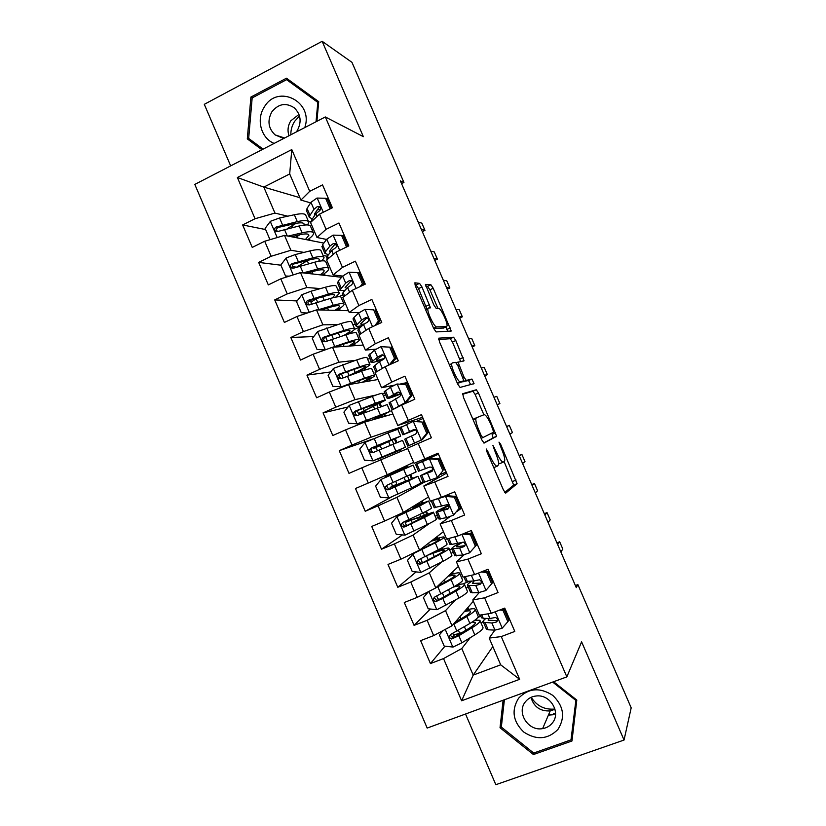 <?xml version="1.0" encoding="UTF-8"?>
<svg xmlns="http://www.w3.org/2000/svg" width="826" height="826" viewBox="0 0 826 826"><rect width="100%" height="100%" fill="white"/><g stroke="black" fill="none" stroke-linecap="round" stroke-linejoin="round"><path stroke-width="1.24" d="M486.38 449.034L486.958 451.832L503.478 490.086L505.698 493.143L517.076 483.685L500.546 444.058L498.987 442.116L501.671 449.251C503.86 454.486 504.882 458.285 504.727 460.66L503.395 462.106C501.847 462.271 499.554 459.019 496.498 452.338L492.905 445.39L495.559 452.906C497.799 458.254 498.832 462.157 498.667 464.625L497.242 466.184C495.621 466.38 493.236 463.045 490.097 456.179L486.38 449.034M421.972 286.983L419.556 283.38L414.879 282.802L415.468 286.25L433.671 328.387L436.087 331.928L451.213 331.04L433.206 288.243L430.914 284.774L425.442 284.402L433.795 304.846L436.128 308.325L438.658 308.428C440.795 308.098 447.754 322.625 447.052 325.919L446.525 326.642L436.624 326.879C434.435 327.447 427.094 312.331 427.847 308.8L428.477 307.995L430.449 307.778L421.972 286.983L418.524 288.584L416.097 284.991L414.941 284.856M401.56 183.651L403.935 182.474L400.383 180.915L576.28 587.627L577.88 584.601L575.392 585.562M403.935 182.474L351.969 62.353L322.15 41.3L204.301 104.334L230.671 165.892M465.534 714.005L495.827 784.7L624.043 740.044L581.607 641.843L566.842 676.876L325.33 116.951L363.347 136.662L322.15 41.3M624.043 740.044L631.188 707.841L577.88 584.601M462.756 393.692L463.51 397.502L481.795 439.876L484.088 443.087L496.622 436.283L478.46 392.949L476.292 389.779L462.715 393.703M457.697 384.059L439.453 341.799L438.782 338.164L453.577 337.214L455.807 340.529L464.036 360.766L458.1 362.211L464.016 377.131L466.267 380.414L471.904 379.062L474.052 383.615L460.051 387.435L457.697 384.059M566.842 676.876L427.176 728.067L194.812 184.425L325.33 116.951M492.833 646.552L473.195 675.11L500.68 664.816L519.647 679.313L501.268 636.588L514.794 631.436L504.748 608.101L491.264 613.315L484.594 597.817L498.047 592.552L488.021 569.259L474.599 574.597L467.95 559.119L481.341 553.75L471.336 530.498L457.976 535.94L451.337 520.504L464.666 515.011L454.672 491.811L441.383 497.355L434.755 481.95L448.022 476.354L438.048 453.195L424.812 458.853L418.193 443.469L431.409 437.759L421.456 414.642L408.281 420.413L401.673 405.06L414.828 399.247L404.895 376.171L391.782 382.056L385.184 366.734L398.277 360.807L388.354 337.772L375.303 343.761L368.726 328.469L381.757 322.429L371.855 299.446L358.866 305.537L352.299 290.277L365.268 284.134L355.386 261.181L342.46 267.397L335.903 252.157L348.809 245.9L338.949 222.999L326.074 229.318L319.538 214.099L332.372 207.749L322.532 184.89L309.729 191.312L300.922 200.088L289.689 173.956L263.804 187.11L274.955 213.087L287.747 216.185M519.647 679.313L461.62 700.778L443.531 658.58L461.796 648.534L470.2 637.724M444.946 646.18L430.439 663.567L443.531 658.58M430.439 663.567L420.62 640.646L433.681 635.597L427.125 620.285L445.534 610.631L455.415 600.058M430.346 609.01L414.084 625.385L427.125 620.285M414.084 625.385L404.296 602.505L417.295 597.343L410.749 582.062L429.293 572.8L441.456 562.124M416.128 571.922L397.771 587.276L410.749 582.062M397.771 587.276L387.993 564.437L400.93 559.171L394.394 543.921L413.093 535.031L429.685 523.302M402.458 534.918L381.478 549.228L394.394 543.921M381.478 549.228L371.721 526.441L384.606 521.061L378.081 505.842L396.914 497.335L423.573 482.59M391.989 496.725L365.226 511.263L378.081 505.842M365.226 511.263L355.479 488.507L368.303 483.024L361.788 467.836L407.714 448.528M373.29 438.905L339.269 450.655L348.995 473.36L361.788 467.836M339.269 450.655L352.031 445.059L345.536 429.892L364.658 422.148L392.866 413.991M348.025 406.991L323.09 412.866L332.795 435.529L345.536 429.892M323.09 412.866L335.8 407.166L329.306 392.03L348.572 384.658L378.04 379.506M330.699 371.958L306.942 375.138L316.626 397.771L329.306 392.03M306.942 375.138L319.59 369.336L313.106 354.23L332.517 347.24L363.244 345.072M313.777 336.554L290.824 337.493L300.488 360.074L313.106 354.23M290.824 337.493L303.41 331.587L296.947 316.503L316.492 309.884L348.469 310.7M297.133 300.932L274.728 299.91L284.381 322.45L296.947 316.503M274.728 299.91L287.252 293.901L280.809 278.837L300.488 272.601L341.613 277.288M280.912 265.198L258.672 262.4L268.305 284.898L280.809 278.837M258.672 262.4L271.135 256.277L264.702 241.254L284.516 235.389L323.854 243.092M265.631 229.566L242.637 224.951L252.25 247.408L264.702 241.254M242.637 224.951L255.048 218.735L237.382 177.507L291.785 149.578L309.729 191.312M326.569 239.457L316.988 237.485L310.555 222.514L319.538 214.099M326.074 229.318L316.988 237.485M308.325 221.161L311.247 221.874L311.856 219.675L315.862 213.727L319.435 210.888C320.922 209.608 321.004 208.183 319.683 206.614L317.525 206.448L313.963 209.308L309.987 215.328L309.327 217.259L312.321 218.993M299.89 197.693L263.804 187.11L237.382 177.507M255.048 218.735L274.955 213.087M360.239 286.519L362.397 283.731L357.586 272.57L348.882 272.239L342.676 276.08L333.095 274.944L326.652 259.953L335.903 252.157M342.46 267.397L333.095 274.944M284.516 235.389L290.907 250.268L303.978 252.405M323.1 255.544L327.303 256.225M271.135 256.277L290.907 250.268M359.042 312.672L349.222 312.476L342.769 297.453L352.299 290.277M358.866 305.537L349.222 312.476M300.488 272.601L306.88 287.51L320.478 288.584M337.896 289.978L340.818 290.205M343.616 290.432L344.834 290.525M287.252 293.901L306.88 287.51M375.985 349.171L365.391 350.069L358.918 335.026L368.726 328.469M375.303 343.761L365.391 350.069M316.492 309.884L322.894 324.825L337.442 324.649M352.723 324.463L355.397 324.432M303.41 331.587L322.894 324.825M407.61 382.49L400.703 383.884M394.57 385.123L381.581 387.735L375.097 372.66L385.184 366.734M391.782 382.056L381.581 387.735M332.517 347.24L338.928 362.201L355.345 360.373M367.57 359.011L370.141 358.732M319.59 369.336L338.928 362.201M422.592 417.295L397.802 425.473L391.307 410.367L401.673 405.06M408.281 420.413L397.802 425.473M391.803 385.68L392.082 386.331M348.572 384.658L355.004 399.65L376.047 395.024M382.448 393.62L384.906 393.083M335.8 407.166L355.004 399.65M424.812 458.853L414.053 463.283L407.548 448.146L418.193 443.469M407.538 422.262L408.116 423.624M364.658 422.148L371.101 437.171L401.973 426.722M352.031 445.059L371.101 437.171M446.618 473.102L423.81 485.998L430.325 501.155L441.383 497.355M434.755 481.95L423.81 485.998M380.776 459.71L387.229 474.754L413.661 462.364M368.303 483.024L387.229 474.754M461.672 508.052L456.861 511.593M450.284 516.426L440.113 523.911L446.639 539.099L457.976 535.94M451.337 520.504L440.113 523.911M432.235 479.679L432.772 480.928M396.914 497.335L403.387 512.409L428.539 496.994M384.606 521.061L403.387 512.409M464.14 554.762L456.437 561.897L462.983 577.116L474.599 574.597M467.95 559.119L456.437 561.897M448.342 517.138L448.58 517.685M436.211 518.697L438.276 517.231M413.093 535.031L419.567 550.126L443.448 531.676M400.93 559.171L419.567 550.126M479.276 592.541L472.802 599.955L479.348 615.194L491.264 613.315M484.594 597.817L472.802 599.955M451.202 553.575L453.154 551.861M429.293 572.8L435.787 587.926L458.389 566.419M417.295 597.343L435.787 587.926M494.888 630.135L489.188 638.085L500.68 664.816M501.268 636.588L489.188 638.085M466.215 588.515L468.063 586.532M445.534 610.631L452.029 625.788L473.339 601.225M433.681 635.597L452.029 625.788M310.586 202.876L300.922 200.088M481.259 623.506L485.254 618.364M461.796 648.534L473.195 675.11L461.62 700.778M313.384 229.091L312.022 229.762M310.122 240.397L309.306 238.518M327.623 262.214L326.249 262.875M325.165 275.419L324.36 273.551M342.728 294.975L339.083 296.699M340.24 310.493L339.445 308.645M362.046 325.878L354.426 329.409M355.335 345.629L354.55 343.802M350.141 333.549L349.863 332.899M371.328 361.499L369.077 362.521M370.451 380.827L369.676 379.02M365.722 369.811L364.989 368.097M385.659 394.838L383.398 395.84M385.608 416.087L384.833 414.301M381.333 406.144L380.136 403.356M400.011 428.229L397.781 429.2M400.775 451.409L400.021 449.633M396.965 442.54L395.313 438.678M412.339 478.306L410.749 474.609M407.621 467.33L406.857 465.554M423.026 481.775L420.754 482.735M427.569 513.751L426.433 511.129M422.84 502.755L422.065 500.959M437.45 515.31L435.157 516.25M442.819 549.269L442.158 547.71M438.09 538.253L437.305 536.425M451.884 548.898L449.592 549.827M453.371 573.802L452.565 571.953M469.736 581.205L462.818 583.941M468.672 609.412L467.857 607.544M480.835 616.248L477.872 617.394M289.689 173.956L291.785 149.578M503.106 700.241L500.029 727.747L533.431 754.551L571.974 740.984L576.796 700.056L553.585 681.739M316.895 121.319L318.702 101.66L286.457 78.191L250.908 97.055L247.304 138.882L261.935 149.733M454.692 634.513L452.194 637.507M311.949 301.614L308.346 301.449M296.297 267.128L292.249 266.622M498.667 463.149L499.936 463.551L503.22 462.178M504.769 492.461L513.669 485.089L504.128 461.61M483.881 414.755L475.095 394.415L472.916 391.256L462.56 394.27M483.664 442.942L493.101 437.986L491.811 433.113M481.124 435.416L482.725 437.666L493.721 432.153L491.026 424.626C488.063 418.101 485.76 414.776 484.129 414.662L476.354 417.811L475.838 418.761C475.673 421.146 476.695 424.967 478.894 430.232L481.124 435.416L480.071 435.87M438.678 339.527L450.222 338.722L453.577 337.214M460.629 361.551L452.462 342.036L450.222 338.722M462.312 381.643L468.538 380.549L471.904 379.062M470.665 384.658L468.538 380.549M452.225 362.903L451.698 363.719C450.903 367.374 458.368 382.892 460.402 381.829L463.84 380.755L457.893 365.712L455.601 362.356L452.225 362.903M460.247 382.552L457.356 383.264M427.001 309.192L418.524 288.584M443.459 328.036L433.691 328.449M437.925 308.397L429.881 289.792L427.589 286.333L425.772 286.126M447.723 331.443L445.926 326.91M501.589 724.825L500.029 727.747M534.143 752.868L533.431 754.551M291.103 81.578L290.556 81.867M251.455 140.482L247.304 138.882M252.415 97.778L250.908 97.055M443.139 630.537L439.391 634.895L444.192 646.097L453.03 647.068L461.879 642.804L474.816 634.905C481.166 630.961 483.829 628.38 482.818 627.14L480.102 620.832M462.271 632.427L459.71 633.263C456.004 634.461 453.815 634.812 453.164 634.337L453.051 634.089M453.04 624.632L466.897 616.464C473.277 612.624 476.003 610.166 475.053 609.082C474.031 608.339 470.851 608.731 465.513 610.249M455.023 622.339L463.582 617.29C468.91 614.1 471.181 612.045 470.397 611.137C469.715 610.61 467.692 610.765 464.336 611.612M475.27 609.588L478.006 615.938C478.977 617.084 476.272 619.593 469.901 623.465L450.872 634.306C448.714 636.257 448.972 637.817 451.667 638.994L458.833 635.71L471.801 627.894C478.171 623.991 480.856 621.451 479.865 620.274L474.909 620.171M472.121 622.092L475.218 622.339C476.034 623.32 473.783 625.437 468.476 628.689L454.032 637.311L452.834 637.6L450.521 635.483M467.144 608.37L467.702 609.65M507.866 621.668L508.764 620.388L503.891 609.082L502.982 610.321L507.866 621.668L502.084 628.297L494.95 630.145L488.166 629.784L486.184 628.679M496.922 621.224L497.541 620.842M506.813 615.876L507.876 615.37M502.982 610.321L499.833 610.001M502.549 608.948L503.891 609.082M485.936 618.385C483.582 620.274 482.745 621.575 483.437 622.288L491.883 623L496.312 622.061C498.285 620.429 498.026 618.901 495.538 617.476L489.942 618.488L483.241 618.313L481.29 617.311M557.664 544.571L559.656 541.763L562.816 549.063L560.854 551.964M496.312 622.061L497.345 620.636L488.135 620.161L488.569 618.457M503.808 609.072L504.934 608.545M559.656 541.763L556.92 542.858M428.457 591.653L423.408 597.611L428.198 608.793L436.995 609.691L458.977 598.024C465.41 594.297 468.187 591.963 467.299 591.024L464.532 584.601M439.866 599.17L437.997 598.995M433.578 589.052L451.068 579.615C457.542 575.99 460.371 573.781 459.545 572.996C458.544 572.459 455.136 573.141 449.323 575.041M437.625 586.171L447.806 580.564C453.206 577.55 455.57 575.701 454.889 575.041L448.105 576.197M459.71 573.389L462.488 579.842C463.334 580.688 460.526 582.95 454.073 586.605L434.848 596.94C432.721 598.788 432.927 600.347 435.457 601.607L442.829 598.437L455.973 591.024C462.415 587.338 465.214 585.056 464.346 584.168C463.5 583.631 460.805 584.023 456.251 585.355M453.03 587.193C456.778 586.099 458.998 585.779 459.7 586.223C460.412 586.966 458.079 588.866 452.689 591.943L438.069 600.11L436.686 600.388L434.548 598.138M451.812 572.676L452.411 574.07M439.504 539.233L439.411 539.006C439.979 539.43 437.532 541.061 432.06 543.9L414.28 552.77L407.445 560.389L412.236 571.54L420.992 572.387L443.159 561.215C449.685 557.705 452.565 555.619 451.801 554.979L448.993 548.443M413 553.75L435.271 542.837C441.827 539.43 444.76 537.468 444.068 536.972C443.025 536.673 439.122 537.767 432.349 540.256M439.411 539.006L431.11 541.216M444.181 537.251L447 543.807C447.723 544.365 444.811 546.368 438.265 549.817L418.844 559.646C416.769 561.401 416.913 562.94 419.298 564.282L426.866 561.226L440.165 554.225C446.701 550.756 449.592 548.722 448.859 548.134C447.609 547.731 443.046 548.991 435.168 551.913L431.895 553.141M434.311 556.631L432.876 553.296C439.401 550.88 443.18 549.837 444.202 550.168C444.811 550.663 442.385 552.357 436.933 555.258L422.138 562.981L420.589 563.229L418.617 560.854M432.876 553.296L428.343 554.989M436.5 537.045L437.15 538.562M441.29 548.196L441.879 549.558M491.584 583.848L492.544 582.722L487.691 571.437L486.71 572.511L491.584 583.848L485.833 590.528L478.801 592.583L472.265 592.8L470.428 592.035M491.346 579.935L492.41 579.439M486.71 572.511L481.155 571.984M483.52 571.045L487.691 571.437M471.976 581.07C468.373 583.393 466.927 584.88 467.63 585.531L475.735 585.458L480.082 584.333C482.002 582.784 481.795 581.267 479.483 579.79L473.794 580.957L467.351 581.349L465.554 580.688M544.892 515.042L547.039 512.605L550.199 519.884L548.082 522.424M489.229 572.067L488.166 572.552M480.082 584.333L481.197 583.094L472.348 583.435L474.207 580.905M488.403 573.11L489.467 572.614M547.039 512.605L544.313 513.71M469.612 552.821L476.365 545.129L469.612 552.821L462.674 555.093L454.703 555.464M475.9 544.055L476.963 543.57M475.332 546.089L470.469 534.783L462.529 534.081M476.365 545.129L471.512 533.864L470.469 534.783M464.553 533.266L471.512 533.864M461.011 542.506C454.217 546.058 451.161 548.175 451.863 548.846L459.617 547.979L463.882 546.688C465.75 545.191 465.606 543.684 463.438 542.166L451.481 544.448L449.84 544.138M472.183 532.46L469.488 533.689M532.13 485.543L534.443 483.478L537.592 490.758L535.32 492.915M473.856 536.363L472.792 536.838M464.997 545.645L456.571 546.76C456.004 546.265 458.162 544.706 463.076 542.073M472.968 537.241L474.031 536.755M534.443 483.478L531.717 484.594M554.927 709.028C544.757 709.988 536.848 706.075 531.19 697.278M518.604 698.187C511.201 710.215 512.915 721.501 523.767 732.053C536.456 740.344 547.845 739.487 557.911 729.461C565.469 717.371 563.745 706.003 552.749 695.358C539.894 687.129 528.516 688.079 518.604 698.187M525.46 701.728C516.136 712.456 528.32 731.557 542.641 728.604C546.595 727.933 549.806 726.085 552.274 723.06C561.298 712.786 550.415 694.212 536.435 695.957C531.892 696.39 528.237 698.311 525.46 701.728M555 709.286L550.209 710.907C540.307 711.444 533.885 706.942 530.963 697.381M575.99 699.415L571.003 739.879L533.689 753.033L501.33 727.076L504.387 699.767M572.666 735.109L571.003 739.879M552.646 682.08L575.67 700.262M555.547 713.705L553.399 713.881M290.835 134.783C290.762 129.909 292.032 125.418 294.645 121.319L299.497 115.981M304.773 127.586C313.901 101.753 277.887 83.56 264.382 106.895C255.936 119.274 261.037 138.314 274.149 143.414M296.204 132.015L297.226 130.611C301.82 122.083 300.881 114.525 294.397 107.917C285.961 102.352 278.434 103.684 271.806 111.923C267.17 120.72 268.285 128.381 275.13 134.906L284.629 137.994M288.976 135.753C287.293 130.518 287.902 125.542 290.804 120.802L298.981 114.411M263.102 149.124L248.667 138.417L252.167 97.912L286.601 79.657L291.692 82.497L318.65 102.125M318.588 102.806L317.814 102.383L316.038 121.763M286.601 79.657L317.814 102.383M418.555 519.936L417.667 517.861L405.153 522.435L407.27 520.452M411.585 518.377L409.675 520.452L433.392 512.151C434.011 512.45 431.007 514.237 424.378 517.489L427.383 524.469C433.98 521.165 436.964 519.337 436.334 518.986L433.474 512.347M424.006 503.168L397.048 516.549L391.524 523.23L396.294 534.37L405.019 535.145L427.383 524.469M397.048 516.549L419.494 506.121L428.611 501.01L412.566 506.782M423.955 503.034L411.307 507.556M417.667 517.861L428.746 514.185L406.247 525.925L404.534 526.121L402.727 523.612M428.673 501.175L431.544 507.845C432.143 508.104 429.117 509.859 422.489 513.091L402.881 522.414C400.837 524.087 400.94 525.625 403.191 527.019L404.792 526.885L424.378 517.489M421.219 501.475L421.921 503.096M425.566 511.573L426.639 514.082M402.82 483.303L402.479 482.487L390.161 487.474L392.381 486.153L391.576 483.231M395.84 481.321L396.697 484.325L394.683 485.512L417.956 476.241L408.633 480.825L411.627 487.784L420.888 483.055L417.987 476.313M408.54 467.155L381.116 479.41L375.623 486.142L380.394 497.262L389.077 497.964L411.627 487.784M381.116 479.41L413.176 465.121L390.037 474.702L407.342 466.68M408.519 467.124L385.515 476.654L407.208 466.38M402.479 482.487L413.299 478.254L390.368 488.93L388.53 489.085L386.888 486.349M413.196 465.162L416.108 471.935L386.94 485.254C384.937 486.855 384.988 488.373 387.115 489.808L388.85 489.715L408.633 480.825M406.454 467.093L406.712 467.702M409.861 475.022L411.42 478.667M459.111 508.403L453.422 515.187L459.111 508.403L454.248 497.118L445.338 496.395L431.172 500.866M445.338 496.395L440.423 497.686M453.422 515.187L446.577 517.675L439.009 518.955M459.194 508.816L461.548 507.753M460.206 507.608L455.363 496.364L454.248 497.118M446.484 495.652L455.363 496.364M448.394 505.316C439.68 509.456 435.591 511.759 436.118 512.223L447.723 509.105C449.53 507.66 449.427 506.162 447.403 504.624L434.156 507.649M456.768 496.674L455.704 497.149M519.389 456.086L521.867 454.393L525.006 461.662L522.579 463.448M458.513 500.711L457.439 501.186M448.663 508.331L440.836 510.158L448.601 505.584M457.552 501.434L458.616 500.959M521.867 454.393L519.151 455.529M442.922 470.789L437.253 477.624L442.922 470.789L438.069 459.514L429.19 458.864L415.54 464.357L438.451 454.114M429.19 458.864L420.258 462.312L438.472 454.155M437.253 477.624L423.346 482.508M440.454 474.527L446.154 472.007M444.078 470.149L439.246 458.926L438.069 459.514M430.408 458.275L439.246 458.926M432.886 469.664L420.403 475.673L431.585 471.584C433.351 470.18 433.278 468.703 431.378 467.144L429.644 467.093L418.493 471.223M441.383 460.939L440.32 461.404M506.668 426.681L509.301 425.349L512.44 432.607L509.849 434.032M443.19 465.131L442.116 465.596M432.235 471.15L425.122 473.628L432.865 469.818M442.158 465.688L443.232 465.224M509.301 425.349L506.596 426.505M377.523 450.655L375.634 447.609L373.393 448.394L385.494 442.942L385.236 442.344M365.082 442.509L372.949 460.846L364.514 460.216L359.754 449.117L365.216 442.333L388.044 432.886L391.028 439.835L400.703 436.087L377.916 446.463L379.929 445.741L381.829 448.859M372.949 460.846L405.473 447.196L382.552 457.263L400.166 449.974M373.166 460.867L400.816 449.199L378.029 459.204L400.228 450.118M388.044 432.886L397.781 429.283L400.682 436.035M391.028 439.835L371.029 448.167C369.057 449.695 369.077 451.202 371.091 452.669L372.939 452.617L402.551 440.382L405.463 447.176M371.091 452.669L372.567 452.111C370.513 450.573 370.533 449.065 372.629 447.578L396.046 438.09L385.494 442.942M394.415 439.081L396.057 442.912M426.753 433.247L427.982 432.762L422.375 439.618L421.126 440.124L426.753 433.247L421.91 421.993L413.062 421.405L399.898 427.961M413.062 421.405L421.91 421.993M416.862 421.146L423.118 418.503M422.375 439.618L407.703 446.112L408.953 445.524L405.958 438.554L415.468 434.146C417.192 432.772 417.151 431.296 415.364 429.726L413.537 429.654L402.84 434.806L415.519 429.809M421.126 440.124L408.953 445.524M427.982 432.762L423.16 421.559M424.987 425.803L426.061 425.349M426.03 425.276L424.956 425.731M415.406 429.747L407.559 432.783L414.208 429.489M497.19 404.761L499.885 403.594L497.149 404.647M499.885 403.594L496.756 396.346L493.969 397.316M404.74 439.225L405.958 438.554M426.805 430.016L427.868 429.551M385.246 400.135L382.407 393.517C382.603 392.856 379.248 393.806 372.35 396.366L349.346 405.329L343.905 412.164L348.665 423.242L357.276 423.821L390.089 411.389L373.362 419.629M357.276 423.821L385.432 413.382L371.937 420.042M363.275 411.42L385.319 400.311C385.546 399.701 382.211 400.703 375.334 403.305L355.149 411.141C353.208 412.618 353.198 414.094 355.097 415.602L357.049 415.581L387.167 404.595L390.027 411.255M363.368 411.637L365.092 411.193L366.021 411.978M361.612 413.692L360.817 413.093L358.453 413.568L370.368 407.703L369.573 405.845M355.097 415.602L356.646 415.189C354.695 413.62 354.757 412.133 356.822 410.718L380.662 402.293L370.368 407.703M379.258 403.79L380.414 406.475M383.956 414.724L384.658 416.366M410.625 395.768L411.916 395.447L406.34 402.355L405.019 402.696L410.625 395.768L405.783 384.534L396.976 384.007L390.481 387.229L384.296 391.679M396.976 384.007L405.783 384.534M404.854 384.131L407.796 382.913M406.34 402.355L396.965 407.476M405.019 402.696L392.453 409.779M411.916 395.447L407.104 384.255M389.129 402.923L399.392 396.769C401.064 395.417 401.064 393.961 399.371 392.381L397.461 392.288L387.188 398.39C387.136 399.03 391.617 397.595 400.61 394.054M409.727 390.347L410.801 389.893M410.708 389.676L409.624 390.12M400.538 393.775L391.906 396.387L398.617 392.123M484.676 375.809L487.361 374.622L484.459 375.314M487.361 374.622L484.232 367.394L481.29 367.983M411.462 394.394L412.546 393.94M369.841 364.297L367.054 357.803C367.126 356.863 363.677 357.565 356.698 359.919L333.508 368.386L328.098 375.272L332.837 386.331L341.427 386.847L364.524 378.132C371.463 375.685 374.859 374.859 374.725 375.654C374.188 376.594 370.564 378.711 363.853 381.984M341.427 386.847L361.551 379.712C367.333 377.658 370.172 376.966 370.069 377.627L362.335 382.252M352.382 374.426L357.813 371.793C365.329 368.107 369.387 365.712 369.965 364.586C370.069 363.698 366.63 364.452 359.671 366.837L339.29 374.178C337.39 375.603 337.338 377.069 339.156 378.597L341.19 378.618L361.551 371.204C368.499 368.799 371.927 368.014 371.814 368.871L374.622 375.396M348.624 375.747L355.263 372.516L353.931 369.418M339.156 378.597L340.766 378.349C338.908 376.749 339.001 375.272 341.035 373.93L356.708 368.448C362.521 366.455 365.391 365.825 365.309 366.558C364.834 367.487 361.489 369.47 355.263 372.516M364.121 368.572L364.782 370.11M368.809 379.485L369.459 381.003M389.335 364.855L394.518 358.35L389.686 347.147L380.92 346.683L374.519 350.11L368.726 355.459M380.92 346.683L389.686 347.147M391.421 347.818L392.495 347.385M394.518 358.35L395.881 358.195L391.08 347.023M395.881 358.195L391.266 363.977M373.558 366.682L379.464 361.612L383.347 359.455C384.978 358.133 384.988 356.677 383.388 355.097L381.416 354.984L377.544 357.152L371.555 362.036C371.597 362.996 375.706 362.005 383.884 359.062M394.487 354.943L395.561 354.499M395.396 354.127L394.322 354.571M384.389 358.339C378.938 360.208 376.243 360.776 376.284 360.043L382.882 354.881M472.162 346.899L474.847 345.691L471.791 346.022M474.847 345.691L471.718 338.474L468.621 338.701M394.993 359.31L397.234 358.391M328.17 348.799L348.882 341.716C355.903 339.465 359.403 338.887 359.393 339.971C359.062 341.035 356.161 343.027 350.689 345.96M334.613 347.096L345.96 343.399C351.814 341.53 354.736 341.035 354.736 341.943L349.047 346.073M325.083 349.914L317.039 349.491L312.311 338.454L317.69 331.515L341.066 323.524C348.128 321.386 351.69 320.932 351.731 322.161L354.468 328.521M348.758 333.559L350.09 333.425M326.311 336.843L325.898 337.689M347.405 334.334C351.99 331.742 354.406 329.946 354.643 328.924C354.622 327.757 351.081 328.263 344.039 330.431L323.472 337.287C321.593 338.66 321.52 340.116 323.245 341.654L325.361 341.716L345.908 334.798C352.95 332.599 356.471 332.062 356.481 333.208L359.238 339.61M323.245 341.654L324.917 341.561C323.152 339.94 323.276 338.495 325.289 337.214L341.128 332.155C347.003 330.338 349.956 329.915 349.987 330.885C349.78 331.742 347.725 333.27 343.812 335.47M353.693 344.297L354.302 345.702M374.777 325.661L378.442 321.004L373.62 309.822L364.885 309.43L358.587 313.064L353.92 317.514L353.187 319.301M364.885 309.43L373.62 309.822M376.14 312.342L377.224 311.918M378.442 321.004L379.877 321.004L375.076 309.864M379.877 321.004L377.028 324.628M358.009 330.503L358.783 328.82L363.523 324.535L367.322 322.212C368.912 320.901 368.954 319.455 367.436 317.886L365.402 317.752L361.612 320.096L355.954 325.743C355.934 326.693 358.123 326.59 362.521 325.434M379.268 319.61L380.352 319.166M380.125 318.65L379.041 319.084M364.256 323.978C361.829 324.484 360.642 324.422 360.694 323.782L367.043 317.762L365.402 317.752M459.679 318.02L462.343 316.812L459.132 316.761M462.343 316.812L459.225 309.595L455.973 309.461M317.762 309.915L333.26 305.352C340.364 303.328 343.977 302.987 344.081 304.36C343.895 305.568 341.396 307.582 336.574 310.4M320.736 309.998L330.39 307.158C336.316 305.455 339.331 305.176 339.424 306.312C339.321 307.148 337.782 308.49 334.809 310.359M307.313 312.992L301.284 312.713L296.555 301.696L301.903 294.706L310.999 291.227L325.465 287.2C332.61 285.269 336.265 285.063 336.44 286.581L339.125 292.807M317.535 298.217L316.224 298.919C312.827 300.767 311.072 302.079 310.948 302.853L311.051 303.09M335.697 297.123L339.341 293.333C339.197 291.877 335.562 292.136 328.428 294.097L307.675 300.468C305.826 301.8 305.723 303.235 307.375 304.784L309.564 304.877L330.297 298.454C337.421 296.462 341.045 296.183 341.179 297.597L343.874 303.875M307.375 304.784L309.11 304.846C307.427 303.214 307.571 301.779 309.554 300.561L325.568 295.935C331.515 294.283 334.561 294.066 334.685 295.285L332.413 297.876M338.608 309.182L339.156 310.462M360.9 276.927L361.984 276.504M342.48 294.397L343.11 292.373L347.601 287.531L351.329 285.042C352.888 283.741 352.939 282.306 351.494 280.726L349.408 280.582L345.702 283.101L342.676 276.08L338.257 281.088L337.679 283.215M362.397 283.731L363.894 283.886L359.103 272.766L357.586 272.57M363.894 283.886L362.79 285.3M345.702 283.101L340.384 289.513C340.415 290.494 341.985 290.731 345.103 290.236M363.316 284.629L365.164 283.896M364.875 283.235L363.791 283.659M346.827 288.377L345.123 287.572L351.122 280.768L349.408 280.582M447.207 289.193L449.871 287.964L446.505 287.551M449.871 287.964L446.752 280.757L443.345 280.262M303.08 272.9L317.669 269.059C324.866 267.242 328.572 267.159 328.8 268.811C328.727 270.174 326.487 272.26 322.088 275.068M306.198 273.251L314.851 270.969C320.849 269.452 323.947 269.369 324.143 270.752C324.122 271.671 322.811 273.045 320.22 274.851M288.976 276.245L285.538 276.008L280.83 265.001L286.147 257.97L295.264 254.563L309.884 250.939C317.122 249.225 320.88 249.256 321.169 251.052L323.792 257.165M307.902 260.314L297.071 266.86M285.538 276.008L289.296 276.152M322.006 260.84L324.071 257.795C323.802 256.06 320.065 256.07 312.847 257.826L291.898 263.7C290.081 265.001 289.967 266.426 291.547 267.975L293.798 268.109L314.716 262.172C321.923 260.397 325.65 260.355 325.898 262.059L328.541 268.202M311.123 271.96L308.335 273.499M291.547 267.985L293.344 268.202C291.733 266.55 291.898 265.136 293.86 263.969L310.039 259.767C316.059 258.301 319.177 258.29 319.414 259.736L318.65 261.295M323.544 274.118L324.05 275.285M345.702 247.408L346.383 246.53L341.582 235.379L333.126 235.121L326.797 239.158L322.625 244.733L322.192 247.18M334.003 245.136L336.347 244.579M345.681 241.574L346.765 241.161M347.756 246.406L343.162 235.74L341.582 235.379M326.982 258.342L327.478 255.998L331.722 250.598L335.366 247.934C336.894 246.644 336.967 245.208 335.583 243.639L333.456 243.484L329.811 246.169L325.599 251.631L324.835 253.355L328.5 254.687M330.369 252.312L329.584 251.424L330.235 249.968L335.242 243.846L333.456 243.484M434.755 260.397L437.408 259.147L433.887 258.383M437.408 259.147L434.29 251.961L430.738 251.104M346.383 246.53L347.188 246.685M291.351 236.721L299.342 234.852C305.403 233.5 308.583 233.634 308.893 235.245L305.465 239.488M288.119 236.091L302.11 232.839C309.378 231.218 313.199 231.383 313.55 233.314C313.57 234.852 311.536 237.041 307.427 239.87M270.618 239.499L269.834 239.354L265.125 228.379L270.422 221.296L279.56 217.971L294.345 214.75C301.655 213.232 305.517 213.521 305.93 215.596L308.501 221.575M296.018 223.361L287.283 228.657M269.834 239.354L270.969 239.395M307.602 224.93L308.821 222.328C308.428 220.305 304.587 220.067 297.298 221.616L276.163 227.016C274.366 228.275 274.232 229.69 275.75 231.249L278.052 231.414L299.157 225.963C306.446 224.383 310.277 224.589 310.648 226.582L313.24 232.602M297.463 237.919L296.895 236.577L299.91 234.729M296.895 236.577L295.305 237.496M277.536 231.569C276.06 229.907 276.287 228.523 278.197 227.439L294.541 223.67C300.623 222.37 303.834 222.566 304.164 224.249L304.009 225.085M308.501 239.117L308.955 240.17M330.163 208.844L325.599 198.261L316.967 198.064L310.948 202.308L307.024 208.431L306.725 211.219M317.215 209.856L320.581 209.257M330.483 206.283L331.567 205.881M331.34 208.266L327.251 198.777L325.599 198.261M314.334 215.989L314.634 213.707L319.383 206.985L317.525 206.448M422.323 231.652L424.967 230.382L421.291 229.256M424.967 230.382L421.859 223.196L418.142 221.977M489.033 456.633L490.097 456.179M493.783 467.64L497.056 466.267M493.432 447.981L494.433 447.558M495.497 452.762L496.498 452.338M499.606 444.46L500.546 444.058M512.698 481.455L516.095 480.04M513.555 485.327L516.973 483.922M486.906 451.708L487.97 451.254M472.916 391.256L476.292 389.779M475.095 394.415L478.46 392.949M492.306 434.259L495.683 432.814M493.101 437.986L496.498 436.541M481.135 438.338L482.725 437.666M472.916 419.298L476.354 417.811M477.831 430.687L478.894 430.232M452.462 342.036L455.807 340.529M459.803 359.031L463.159 357.534M456.262 362.831L458.213 361.964M458.007 365.959L458.998 365.515M463.014 377.575L464.016 377.131M462.828 381.932L466.267 380.414M457.325 383.181L460.402 381.829M460.196 382.572L463.665 381.044M426.133 306.209L429.592 304.618M433.609 328.252L436.624 326.879M443.149 328.18L446.525 326.642M427.589 286.333L430.914 284.774M429.881 289.792L433.206 288.243M447.011 329.419L450.346 327.901M416.097 284.991L419.556 283.38M445.245 629.412L452.803 647.047M471.801 627.894L474.816 634.905M465.916 630.238L464.418 626.748M459.71 633.263L458.451 630.321M461.011 618.808L460.041 616.557M466.897 616.464L469.901 623.465M458.833 635.71L461.879 642.804M453.866 624.146L456.912 631.24M454.032 637.311L452.803 638.787M502.229 628.132L495.197 611.787M483.241 618.313L481.734 614.823M488.166 629.784L485.151 622.752M489.942 618.488L487.939 613.842M494.95 630.145L491.883 623M428.942 591.406L436.778 609.671M455.973 591.024L458.977 598.024M450.098 593.398L448.518 589.712M444.068 596.795L442.478 593.089M445.204 582L444.274 579.842M451.068 579.615L454.073 586.605M442.829 598.437L445.875 605.51M437.883 586.894L440.919 593.966M438.069 600.11L436.768 601.421M412.866 553.916L420.775 572.366M440.165 554.225L443.159 561.215M428.209 559.842L426.526 555.939M423.294 548.402L422.922 547.535M429.427 545.253L428.539 543.198M435.271 542.837L438.265 549.817M426.866 561.226L429.892 568.288M421.921 549.703L424.946 556.765M434.424 538.655L434.734 539.388M439.04 549.414L439.453 550.374M422.138 562.981L420.764 564.117M485.977 590.353L478.522 573.038M467.351 581.349L465.306 576.61M472.265 592.8L469.251 585.779M473.794 580.957L471.367 575.299M478.801 592.583L475.735 585.458M469.757 552.656L461.879 534.35M451.481 544.448L448.91 538.469M456.396 555.888L453.381 548.877M457.687 543.487L454.816 536.817M462.674 555.093L459.617 547.979M464.955 545.728L463.882 546.688M555.547 713.85L548.485 714.924M411.441 519.182L407.104 520.979M396.914 516.715L404.802 535.124M415.746 504.831L415.994 505.398M419.845 514.371L420.692 516.343M412.37 522.951L411.265 520.39M407.466 511.531L406.919 510.241M413.671 508.568L412.959 506.896M419.494 506.121L422.489 513.091M410.925 524.076L413.95 531.128M405.989 512.574L409.015 519.626M419.03 502.817L419.536 504.005M423.273 512.709L424.244 514.97M406.247 525.925L404.792 526.885M396.563 484.511L392.247 486.338M380.982 479.576L388.86 497.954M404.069 477.635L405.545 481.083M396.573 486.132L396.139 485.13M391.679 474.733L391.452 474.217M403.759 469.467L406.743 476.426M395.014 486.999L398.029 494.041M390.079 475.518L393.104 482.549M404.12 468.115L404.368 468.683M407.538 476.075L409.066 479.627M390.368 488.93L388.85 489.715M453.557 515.021L445.555 496.416M435.653 507.618L432.648 500.628M440.557 519.027L437.553 512.037M441.6 506.08L438.544 498.987M446.577 517.675L443.531 510.571M448.466 508.579L447.723 509.105M437.398 477.449L429.406 458.884M419.845 470.851L416.841 463.871M424.74 482.239L421.735 475.26M425.545 468.755L422.499 461.662M430.511 480.319L427.465 473.226M392.908 444.223L395.891 451.172M388.623 441.662L390.202 445.348M379.217 445.72L378.897 444.966M379.124 449.984L382.139 457.015M374.209 438.523L377.224 445.544M392.092 440.124L393.713 443.882M372.629 447.578L371.029 448.167M379.929 445.741L375.634 447.609M421.26 439.959L413.289 421.425M404.069 434.156L401.075 427.187M409.51 431.482L406.475 424.409M414.476 443.035L411.441 435.952M349.212 405.504L357.059 423.81M377.214 407.683L380.197 414.621M375.056 418.617L374.426 417.151M373.538 406.537L374.477 408.736M378.205 417.419L378.514 418.142M368.613 421.002L368.035 419.649M364.142 410.584L363.161 408.281M372.35 396.366L375.334 403.305M363.275 413.041L366.279 420.052M358.36 401.601L361.375 408.612M376.966 404.916L378.029 407.373M381.653 415.819L382.19 417.078M356.822 410.718L355.149 411.141M365.092 411.193L360.817 413.093M405.153 402.53L397.192 384.028M388.313 397.523L385.329 390.564M393.197 408.87L390.202 401.911M393.517 394.291L390.481 387.229M398.473 405.814L395.437 398.751M398.277 392.102L397.461 392.288M333.374 368.561L341.21 386.836M361.551 371.204L364.524 378.132M359.64 382.727L358.773 380.703M358.474 371.463L358.783 372.175M352.712 383.935L352.31 383.016M349.088 375.52L347.447 371.669M356.698 359.919L359.671 366.837M347.447 376.16L350.451 383.161M342.542 364.741L345.547 371.741M361.871 369.759L362.366 370.926M366.548 380.652L366.889 381.457M341.035 373.93L339.29 374.178M389.015 364.999L381.137 346.703M372.598 360.952L369.614 354.013M377.121 371.473L374.477 365.34M377.544 357.152L374.519 350.11M382.376 368.386L379.464 361.612M382.758 354.839L381.416 354.984M317.556 331.691L325.33 349.821M345.908 334.798L348.882 341.716M344.06 346.424L343.151 344.318M333.343 338.805L331.753 335.119M339.889 336.719L338.309 333.043M341.066 323.524L344.039 330.431M331.649 339.352L334.644 346.342M326.755 327.953L329.75 334.933M325.289 337.214L323.472 337.287M372.536 326.704L365.102 309.44M356.904 324.442L353.92 317.514M360.879 333.704L358.783 328.82M361.612 320.096L358.587 313.064M365.99 330.297L363.523 324.535M301.769 294.882L309.254 312.331M330.297 298.454L333.26 305.352M328.5 310.194L327.55 307.984M317.587 302.11L316.224 298.919M324.205 300.21L322.718 296.74M325.465 287.2L328.428 294.097M315.883 302.605L318.877 309.574M310.999 291.227L313.994 298.196M309.554 300.561L307.675 300.468M356.089 288.48L349.099 272.25M341.231 288.006L338.257 281.088M344.679 296.018L343.11 292.373M349.646 292.27L347.601 287.531M286.013 258.146L293.209 274.913M314.716 262.172L317.669 269.059M312.971 274.025L311.98 271.733M301.862 265.476L301.253 264.041M308.563 263.752L307.241 260.686M309.884 250.939L312.847 257.826M300.137 265.92L303.121 272.879M295.264 254.563L298.248 261.522M293.86 263.969L291.898 263.7M339.672 250.33L333.126 235.121M325.599 251.631L322.625 244.733M328.5 258.393L327.478 255.998M329.811 246.169L326.797 239.158M333.322 254.325L331.722 250.598M270.288 221.471L277.185 237.558M299.157 225.963L302.11 232.839M292.941 227.367L292.249 225.756M294.345 214.75L297.298 221.616M284.423 229.308L287.262 235.926M279.56 217.971L282.544 224.92M278.197 227.439L276.163 227.016M323.286 212.251L317.184 198.064M309.987 215.328L307.024 208.431M312.352 220.831L311.856 219.675M313.963 209.308L310.948 202.308M317.029 216.443L315.862 213.727M513.669 485.089L517.076 483.685M493.236 437.728L496.622 436.283M473.174 419.907L475.838 418.761M463.21 361.127L464.036 360.766M456.375 362.975L458.1 362.211M473.184 383.997L474.052 383.615M449.365 364.762L451.698 363.719M429.85 308.057L430.449 307.778M425.648 309.822L427.847 308.8M450.593 331.319L451.213 331.04M452.772 633.428L453.164 634.337M452.834 637.6L451.667 638.994M480.319 615.05L481.537 617.869M483.437 622.288L486.442 629.278M436.748 596.073L438.09 599.191M436.686 600.388L435.457 601.607M420.754 558.799L422.478 562.826M420.589 563.229L419.298 564.282M463.923 576.909L465.74 581.132M467.63 585.531L470.634 592.51M447.558 538.841L449.974 544.448M451.863 548.846L454.858 555.815M550.209 710.907L542.641 728.604M548.402 715.12L553.038 714.748M282.265 137.89L275.13 134.906M411.565 519.007L407.228 520.803M405.153 522.435L406.588 525.77M401.271 513.38L401.663 514.288M404.534 526.121L403.191 527.019M396.697 484.325L392.381 486.153M390.161 487.474L390.719 488.775M385.515 476.654L385.804 477.325M388.53 489.085L387.115 489.808M431.244 500.886L434.239 507.835M436.118 512.223L439.112 519.182M415.54 464.357L418.524 471.285M420.403 475.673L423.387 482.611M372.98 447.424L373.393 448.394M399.867 427.878L402.84 434.806M404.719 439.184L407.703 446.112M362.067 421.993L362.511 423.026M357.173 410.584L358.453 413.568M384.214 391.472L387.188 398.39M389.067 402.758L392.03 409.665M341.386 373.796L343.11 377.812M368.592 355.128L371.555 362.036M373.435 366.393L375.923 372.175M325.816 337.493L327.282 340.931M352.991 318.857L355.954 325.743M357.823 330.09L359.713 334.489M310.948 302.853L311.485 304.102M337.431 282.647L340.384 289.513M342.253 293.86L343.544 296.864M319.414 259.736L319.187 259.209M321.892 246.489L324.835 253.355M326.704 257.691L327.406 259.312M308.893 235.245L308.635 234.646M304.164 224.249L303.896 223.629M277.443 231.59L275.75 231.249M306.374 210.403L309.327 217.259"/></g></svg>
